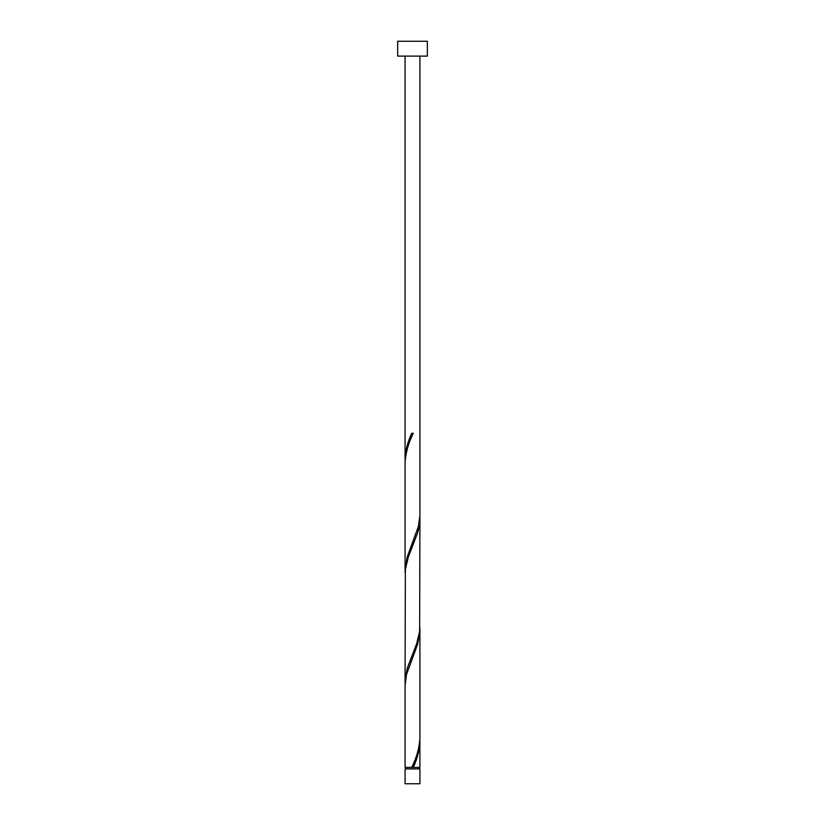 <?xml version="1.0" encoding="UTF-8"?>
<svg xmlns="http://www.w3.org/2000/svg" width="825" height="825" viewBox="0 0 825 825"><rect width="100%" height="100%" fill="white"/><g stroke="black" fill="none" stroke-linecap="round" stroke-linejoin="round"><path stroke-width="1.24" d="M419.925 783.75L405.075 783.75L405.075 768.9L419.925 768.9L419.925 783.75M419.183 768.9L419.183 767.415M405.817 768.9L405.817 767.415M427.35 56.1L397.65 56.1L397.65 41.25L427.35 41.25L427.35 56.1M419.925 56.1L419.925 515.037L418.522 526.103L407.179 557.04L405.075 570.725L405.075 462.918C405.632 453.028 408.354 443.159 413.243 433.29L411.757 433.29C407.643 441.983 405.415 450.677 405.075 459.35L405.075 56.1M412.871 434.167L413.243 433.29M412.129 766.538L411.757 767.415L405.075 767.415L405.075 685.668L406.478 674.602L417.821 643.665L419.925 629.98L419.925 737.787C419.368 747.677 416.646 757.546 411.757 767.415L419.925 767.415L419.884 739.571M413.243 767.415C417.357 758.722 419.585 750.028 419.925 741.355M419.925 518.605L419.647 631.29L416.677 643.665L407.179 668.415L405.075 682.1L405.353 569.415L408.323 557.04L417.821 532.29L419.265 526.103L419.884 516.821M405.075 682.1L405.116 683.884M419.925 629.98L419.884 628.196M405.075 570.725L405.116 572.509M405.075 459.35L405.116 461.134"/></g></svg>
